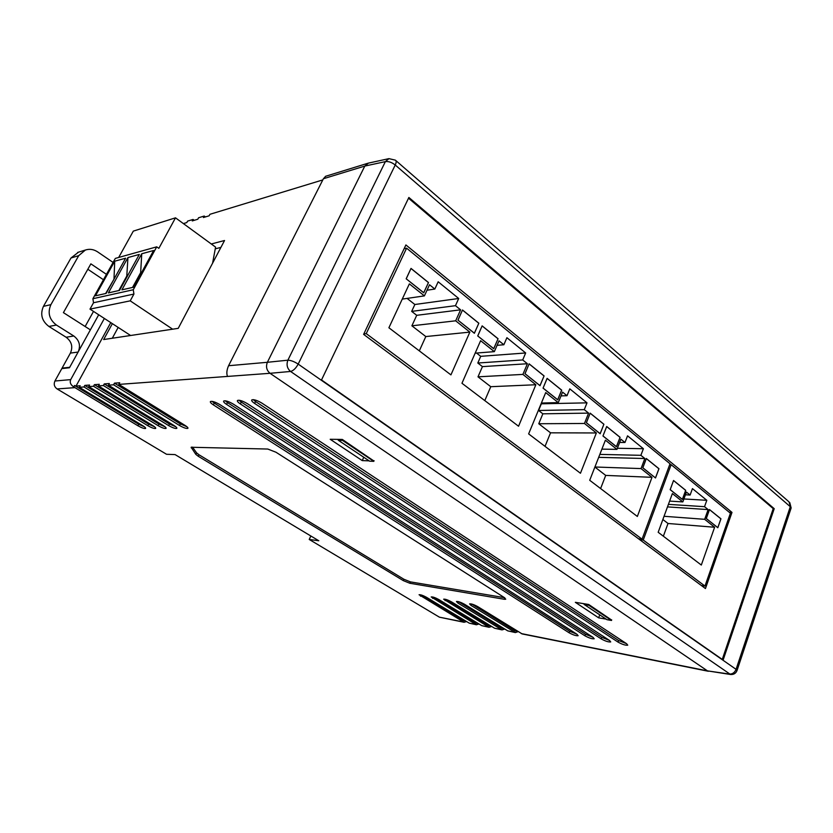 <?xml version="1.0" encoding="UTF-8"?>
<svg xmlns="http://www.w3.org/2000/svg" width="833" height="833" viewBox="0 0 833 833"><rect width="100%" height="100%" fill="white"/><g stroke="black" fill="none" stroke-linecap="round" stroke-linejoin="round"><path stroke-width="1.25" d="M310.834 535.983L309.23 539.461L318.8 540.763L175.097 454.599L166.538 454.277L57.092 388.938C54.28 386.856 53.551 384.211 54.926 381.014L61.809 368.603L69.431 367.769L98.7 314.78L90.37 329.847L63.412 312.635L90.87 263.853L106.457 274.349M708.352 671.273L522.176 633.934L477.684 606.601C473.946 604.571 471.249 603.665 469.593 603.883L470.978 605.383L515.377 632.57L507.734 630.862L464.377 604.185C460.691 602.197 458.046 601.301 456.442 601.499L457.848 602.998L502.039 629.904L494.573 628.228L451.424 601.832C447.8 599.875 445.207 598.989 443.645 599.187L489.054 627.291L481.766 625.656L438.814 599.541C435.243 597.615 432.702 596.751 431.192 596.938L476.403 624.76L469.271 623.157L426.538 597.313C423.018 595.418 420.53 594.564 419.061 594.741L464.075 622.282L439.408 617.17L309.23 539.461M730.426 674.48L707.488 670.877L270.027 373.299C266.602 370.373 265.706 366.707 267.362 362.303L364.802 166.069L368.425 163.112M521.239 633.569L707.477 670.877L270.027 373.299L118.827 384.409L185.145 425.476C187.321 426.86 188.237 427.818 187.883 428.339C186.415 428.756 183.635 427.808 179.553 425.507L113.59 384.794L108.446 385.169L174.055 425.538C176.211 426.913 177.127 427.86 176.804 428.37C175.378 428.766 172.65 427.829 168.641 425.569L103.386 385.544L98.419 385.908L163.32 425.601C165.465 426.965 166.381 427.891 166.069 428.391C164.684 428.776 162.018 427.85 158.072 425.632L93.525 386.262L88.704 386.616L152.918 425.663C155.053 427.006 155.979 427.933 155.677 428.422C154.334 428.776 151.721 427.87 147.837 425.694L83.977 386.97L79.312 387.303L142.839 425.725C144.973 427.058 145.89 427.964 145.598 428.443C144.307 428.787 141.745 427.891 137.914 425.757L73.783 386.939L74.564 385.492L76.032 386.064L110.768 322.621M504.246 599.26L409.836 583.256L403.287 580.611L198.233 456.255L195.817 454.36L191.142 447.259L267.768 449.039L275.973 452.236L504.329 597.563L505.725 599.208L504.246 599.26L504.798 597.886M599.76 614.858L598.646 617.836L575.332 602.321L588.692 604.477L611.63 620.064M598.646 617.836L606.153 619.127M363.761 457.265L362.24 460.597L330.191 439.283L342.321 439.428L373.934 461.024M362.24 460.597L369.134 460.847M213.331 404.859L569.085 632.768C573.114 634.965 576.124 635.943 578.133 635.704L576.946 634.267L219.902 404.63C215.362 401.985 212.207 400.954 210.437 401.516C209.999 402.172 210.957 403.287 213.331 404.859L214.237 403.078L569.668 631.258L576.748 634.142M240.331 403.922L601.228 638.901C605.393 641.181 608.548 642.191 610.704 641.931L609.569 640.483L247.411 403.672C242.695 400.902 239.383 399.83 237.478 400.454C236.988 401.152 237.936 402.297 240.331 403.922L241.258 402.068L601.811 637.339L609.371 640.358M226.586 404.401L584.912 635.787C589.014 638.026 592.096 639.026 594.179 638.776L593.013 637.328L233.396 404.161C228.773 401.454 225.545 400.402 223.702 400.996C223.234 401.673 224.202 402.797 226.586 404.401L227.492 402.578L585.495 634.246L592.815 637.203M254.617 403.422L618.034 642.097C622.272 644.43 625.51 645.46 627.738 645.179L626.635 643.742L261.968 403.162C257.168 400.329 253.773 399.236 251.785 399.902C251.274 400.611 252.212 401.787 254.617 403.422L255.554 401.537L618.617 640.515L626.437 643.617M54.926 381.014L70.711 379.619L104.354 318.456M70.711 379.619C69.545 382.357 70.566 384.794 73.783 386.939M211.29 243.975L224.535 240.508L178.231 328.348L103.667 339.541L112.361 323.652M79.312 387.303L80.166 385.752L76.032 386.064M88.704 386.616L89.568 385.044L84.831 385.398L83.977 386.97M98.419 385.908L99.283 384.305L94.389 384.669L93.525 386.262M108.446 385.169L109.331 383.534L104.26 383.919L103.386 385.544M118.827 384.409L119.713 382.743L114.475 383.149L113.59 384.794M322.808 179.907L209.937 214.3L209.135 215.799L203.419 217.528L204.22 216.039L198.598 217.757L197.796 219.235L192.267 220.912L193.058 219.443L187.602 221.099L186.811 222.567L183.395 223.598L182.229 222.744M194.235 220.318L193.058 219.443M205.418 216.924L204.22 216.039M421.3 595.001L463.689 620.616L465.762 621.033M445.801 599.396L488.669 625.583L491.033 626.052M433.389 597.167L476.018 623.074L478.236 623.511M227.492 376.422C226.368 373.496 226.732 369.925 228.575 365.718L267.372 362.293L364.802 166.079L323.402 178.741L325.682 176.263M267.372 362.293L287.885 360.189L385.367 161.633L388.938 158.634L368.269 163.153M228.575 365.718L323.402 178.741M220.901 247.401L215.258 248.828M112.288 338.25L118.171 327.431M517.97 631.539L514.992 630.82L517.668 631.352M471.665 604.029L514.992 630.82M515.377 632.57L518.136 631.643M504.475 628.853L501.653 628.165L504.173 628.665M458.556 601.676L501.653 628.165M502.039 629.904L504.756 629.03M491.335 626.239L488.669 625.583M489.054 627.291L491.72 626.478M466.064 621.21L463.689 620.616M464.075 622.282L466.626 621.553M478.538 623.698L476.018 623.074M476.403 624.76L479.006 623.99M211.978 401.329L214.237 403.078M238.946 400.215L241.258 402.068M225.212 400.777L227.492 402.578M253.211 399.632L255.554 401.537M186.967 426.767L180.376 423.903L114.475 383.149M175.836 426.788L169.453 423.987L104.26 383.919M165.049 426.808L158.884 424.08L94.389 384.669M154.605 426.819L148.638 424.164L84.831 385.398M144.484 426.84L138.705 424.247L74.564 385.492M192.558 447.134L196.578 452.85L198.983 454.756L403.87 579.237L410.43 581.882L409.836 583.256M504.486 597.667L410.43 581.882M731.999 512.399L405.9 244.944L363.615 334.377L705.447 588.546L731.999 512.399L729.208 512.212M722.273 659.424L773.222 508.619L408.514 198.192M774.221 508.682L723.138 660.028L321.507 379.963L408.868 197.463L774.221 508.682L773.222 508.619M583.475 603.633L584.37 604.581L588.858 605.31L589.077 604.737M588.858 605.31L611.495 620.46L611.703 619.898M584.37 604.581L606.976 619.679L611.495 620.46M337.677 439.376L338.469 440.376L342.55 440.428L342.852 439.782M342.55 440.428L373.788 461.336L374.079 460.701M338.469 440.376L369.633 461.18L373.788 461.336M707.488 670.877L729.364 674.053C732.436 674.199 734.675 672.627 736.07 669.336L736.966 670.7C735.768 673.449 733.623 674.709 730.551 674.501L290.571 371.456C287.146 368.457 286.25 364.708 287.885 360.189C290.884 360.293 294.32 361.595 298.183 364.104L736.07 669.336L790.288 506.693L395.238 165.007L298.183 364.104C295.913 368.28 293.372 370.737 290.571 371.456L270.027 373.299M113.09 262.426L97.617 251.868C93.66 249.296 89.579 248.682 85.383 250.035L78.718 255.658L50.907 304.639C47.398 312.687 49.23 319.487 56.425 325.047L73.793 335.991C79.406 340.333 80.843 345.685 78.115 352.057L70.399 353.098L62.079 368.113L62.725 368.509M70.399 353.098C73.117 346.809 71.69 341.53 66.13 337.25L48.928 326.463C41.806 320.986 39.984 314.28 43.451 306.346L71.003 257.991L78.552 252.149M103.459 279.732L87.829 269.257M93.515 311.407L85.143 326.505M78.115 352.057L69.712 367.27L62.079 368.113M172.639 329.191L130.219 300.848L133.926 294.059L133.27 289.749L156.708 246.839L158.853 248.349L175.503 217.829L215.58 247.109L212.592 263.176M175.503 217.829L133.322 231.116L118.682 257.47M130.604 335.501L89.985 309.116L93.525 302.743L92.89 298.714L115.318 258.407L156.708 246.839M133.561 287.218L121.92 289.842L141.745 253.763L153.636 250.494L133.561 287.218M119.535 290.384L108.405 292.904L127.938 257.564L139.309 254.429L119.535 290.384M106.114 293.414L95.462 295.819L114.715 261.208L125.606 258.209L106.114 293.414M133.27 289.749L92.89 298.714M130.219 300.848L89.985 309.116M133.926 294.059L93.525 302.743M113.986 279.201L114.715 261.208M113.809 279.513L105.666 293.518M127.522 275.869L126.793 276.046L127.938 257.564M127.251 276.358L126.793 276.046L118.817 290.55M141.662 272.391L140.652 272.641L141.745 253.763M141.287 273.078L140.652 272.641L132.551 287.437M406.598 248.172L366.249 333.627L642.066 539.17L670.024 463.773L406.598 248.172L404.14 248.671M642.066 539.17L638.588 538.836M366.249 333.627L363.844 333.898M411.023 268.413L406.171 278.784L423.737 292.831L428.485 282.533L411.023 268.413M457.942 320.143L474.383 333.283L478.84 323.204L462.482 309.991L457.942 320.143L474.362 333.179L478.84 323.204M482.14 325.87L477.715 335.938L493.74 348.746L498.072 338.739L482.14 325.87M524.967 373.694L540.013 385.7L544.084 375.912L529.122 363.834L524.967 373.694M547.104 378.359L543.054 388.136L557.725 399.85L561.702 390.146L547.104 378.359M586.359 422.727L600.166 433.764L603.904 424.247L590.17 413.147L586.359 422.727M606.684 426.496L602.957 435.992L616.441 446.759L620.096 437.325L606.684 426.496M642.795 467.813L655.509 477.965L658.965 468.719L646.304 458.504L642.795 467.813M458.702 298.485L438.168 281.783L434.836 289.041L429.526 284.761L424.403 295.882L409.357 283.886L388.896 327.765L450.924 374.881L469.854 332.117L455.672 320.809L460.597 309.824L455.464 305.68L458.702 298.485L414.855 304.503L407.098 298.401M525.665 352.963L506.901 337.698L503.871 344.747L499.019 340.843L494.344 351.641L480.62 340.697L461.961 383.263L518.553 426.236L535.858 384.742L522.895 374.402L527.393 363.74L522.707 359.95L525.665 352.963L480.724 356.326L476.538 353.046M587.005 402.849L569.793 388.855L567.002 395.706L562.567 392.124L558.277 402.61L545.709 392.593L528.632 433.899L580.455 473.259L596.355 432.962L584.454 423.476L588.587 413.116L584.277 409.638L587.005 402.849L541.075 403.818M627.551 435.836L624.979 442.49L620.897 439.189L616.951 449.383L605.404 440.178L589.712 480.287L637.349 516.46L652 477.319L641.035 468.583L644.846 458.514L640.879 455.318L643.388 448.716L627.551 435.836M619.648 442.427L624.979 442.49M617.378 448.279L643.388 448.716M599.843 454.391L640.879 455.318M598.688 457.348L644.846 458.514M594.908 467.001L641.035 468.583M600.603 488.555L605.706 475.404L594.887 467.053M605.706 475.404L652 477.319M601.905 449.122L616.951 449.383M545.032 446.342L550.54 432.827L538.764 423.737L542.845 413.814L538.587 410.482L541.283 403.984M538.587 410.482L584.277 409.638M542.845 413.814L588.587 413.116M538.764 423.737L584.454 423.476M550.54 432.827L596.355 432.962M541.388 403.047L558.277 402.61M561.025 395.894L567.002 395.706M484.796 400.6L490.772 386.699L477.996 376.828L482.432 366.624L477.809 363.021L480.724 356.326M477.809 363.021L522.707 359.95M482.432 366.624L527.393 363.74M477.996 376.828L522.895 374.402M490.772 386.699L535.858 384.742M475.164 353.15L494.344 351.641M497.082 345.32L503.871 344.747M419.311 350.87L425.809 336.553L411.887 325.807L416.719 315.311L411.679 311.386L414.855 304.503M411.679 311.386L455.464 305.68M416.719 315.311L460.597 309.824M411.887 325.807L455.672 320.809M425.809 336.553L469.854 332.117M402.266 299.099L424.403 295.882M427.017 290.228L434.836 289.041M655.498 477.882L658.903 468.75L646.325 458.587L642.847 467.782L655.394 477.882M603.019 435.961L616.43 446.675L620.033 437.356L606.705 426.579L602.967 435.961M586.37 422.706L600.145 433.67L603.904 424.247M590.139 413.241L586.422 422.706M603.842 424.268L590.191 413.241M543.126 388.105L557.704 399.757L561.629 390.167L547.125 378.453L543.064 388.116M524.977 373.673L539.992 385.606L544.084 375.912M529.08 363.927L525.04 373.663M544.011 375.933L529.142 363.927M477.726 335.928L493.719 348.642L498.072 338.739M482.088 325.984L477.788 335.918M497.999 338.771L482.161 325.974M462.44 310.105L458.025 320.122M478.756 323.225L462.502 310.095M406.171 278.774L423.716 292.716L428.485 282.533M410.961 268.538L406.254 278.763M428.412 282.554L411.044 268.528M671.138 464.679L643.232 540.034L704.978 586.057L730.416 513.201L671.138 464.679L669.701 464.637M704.978 586.057L701.49 585.599M643.232 540.034L639.754 539.701M673.543 480.506L670.169 489.679L682.373 499.436L685.694 490.314L673.543 480.506M706.269 518.511L717.817 527.737L720.951 518.803L709.466 509.525L706.269 518.511L717.807 527.664L720.899 518.834L709.477 509.609L706.322 518.49M692.442 488.617L690.12 495.052L686.413 492.064L682.841 501.914L672.377 493.573L658.174 532.277L701.313 565.045L714.62 527.247L704.676 519.313L708.133 509.588L704.531 506.683L706.811 500.31L692.442 488.617M685.424 494.792L690.12 495.052M683.903 498.967L706.811 500.31M668.42 504.371L704.531 506.683M667.493 506.891L708.133 509.588M664.047 516.283L704.676 519.313M663.36 536.223L668.014 523.488L662.86 519.511M668.014 523.488L714.62 527.247M669.617 501.102L682.841 501.914M673.512 480.589L670.221 489.648L682.362 499.342L685.694 490.314M685.632 490.345L673.564 480.589M469.271 623.157L475.476 624.396M481.766 625.656L488.128 626.937M494.573 628.228L501.112 629.529M507.734 630.862L514.44 632.205M74.731 387.647L57.092 388.938M439.408 617.17L463.148 621.928M471.551 603.998L470.978 605.383M458.41 601.645L457.848 602.998M445.634 599.344L445.072 600.676M421.061 594.939L420.519 596.22M433.181 597.115L432.639 598.417M569.668 631.258L569.085 632.768M601.811 637.339L601.228 638.901M585.495 634.246L584.912 635.787M618.617 640.515L618.034 642.097M180.376 423.903L179.553 425.507M169.453 423.987L168.641 425.569M158.884 424.08L158.072 425.632M148.638 424.164L147.837 425.694M138.705 424.247L137.914 425.757M403.87 579.237L403.287 580.611M191.632 447.113L191.236 447.883M196.578 452.85L195.817 454.36M198.983 454.756L198.233 456.255M388.938 158.634L395.373 160.155C396.456 160.852 396.414 162.466 395.238 165.007C391.77 162.3 388.48 161.175 385.367 161.633L364.802 166.069M395.842 160.561L789.007 501.862L790.986 508.484L737.08 670.378M56.425 325.047L48.928 326.463M50.907 304.639L43.451 306.346M73.793 335.991L66.13 337.25M78.718 255.658L71.003 257.991M367.728 163.31L325.484 176.325M791.152 507.984L789.746 502.518M85.383 250.035L77.604 252.441"/></g></svg>
